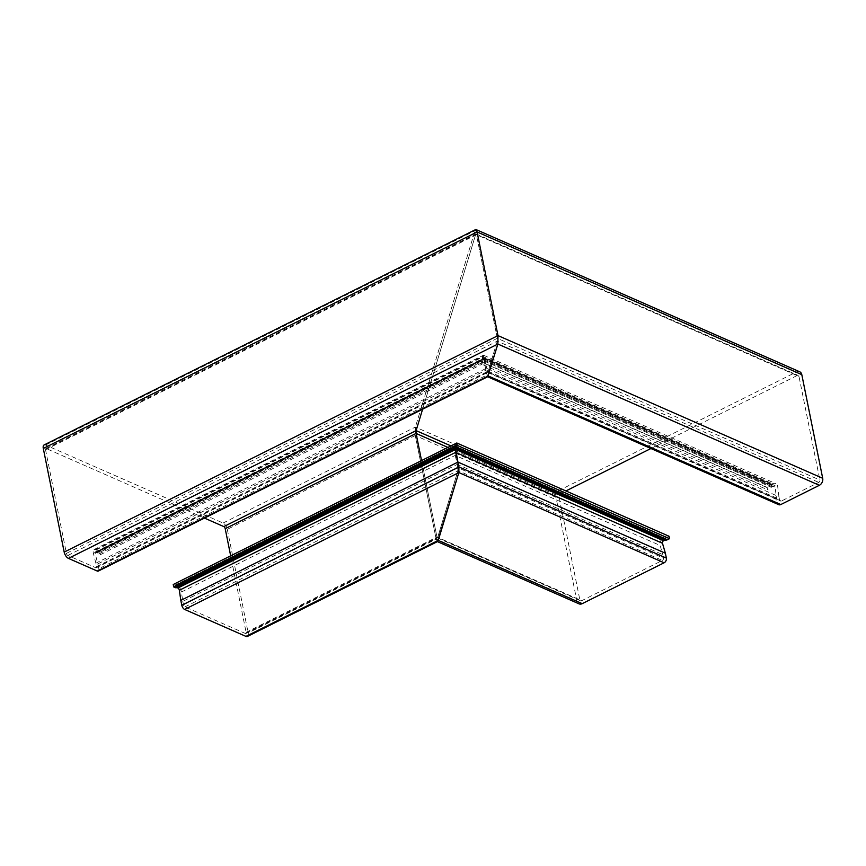<?xml version="1.0" encoding="UTF-8"?>
<svg xmlns="http://www.w3.org/2000/svg" width="866" height="866" viewBox="0 0 866 866"><rect width="100%" height="100%" fill="white"/><g stroke="black" fill="none" stroke-linecap="round" stroke-linejoin="round"><path stroke-width="0.65" stroke-dasharray="4.33 3.25" d="M799.686 371.774A5.51 4.211 -66.3 0 0 796.482 371.958L559.349 490.308A5.51 4.211 -66.3 0 0 555.994 497.333L576.886 600.961A5.51 4.211 -66.3 0 0 579.008 603.84M44.09 444.962A5.51 2.609 -116.5 0 1 45.562 445.027L223.082 523.032A5.51 2.609 -116.5 0 1 227.303 529.321L415.279 435.501L415.388 427.057L475.023 230.702L415.388 427.057L415.279 435.501L436.172 539.139L437.417 541.618M455.927 448.501L176.577 587.646A1.84 0.866 63.5 0 0 176.556 587.657A1.84 0.866 63.5 0 1 176.61 587.635M173.222 584.507L174.791 585.2A1.84 0.866 63.5 0 0 175.289 585.221A4.59 2.176 -116.5 0 1 175.343 585.189A4.59 2.176 -116.5 0 1 176.577 585.243L177.259 585.546A5.326 2.522 -116.5 0 1 181.416 592.019L182.791 601.372L457.313 464.371L455.191 455.397L455.202 446.824L456.783 442.991L455.202 446.824L455.191 455.397L457.313 464.371L662.804 554.662L663.497 558.094A1.84 1.407 113.7 0 1 662.371 560.443L581.616 600.744A1.84 1.407 113.7 0 1 579.841 599.846L558.949 496.218A1.84 1.407 113.7 0 1 560.064 493.869L565.92 490.946M669.039 536.26L666.939 537.31A1.84 1.407 113.7 0 1 666.149 537.45A4.59 3.507 -66.3 0 0 664.179 537.797L663.259 538.251A5.326 4.07 -66.3 0 0 660.119 545.439L662.804 554.662M457.313 464.371L457.962 470.617L437.655 537.483L436.973 537.061L421.547 460.571L436.973 537.061L437.655 537.483L436.973 537.061L437.655 537.483L457.962 470.617L457.313 464.371M204.452 518.095L46.288 448.588A1.84 0.866 63.5 0 0 45.79 448.566A1.84 0.866 63.5 0 0 45.53 449.735L66.422 553.374A1.84 0.866 63.5 0 0 67.829 555.463L95.812 567.76A1.84 0.866 63.5 0 0 96.31 567.782A1.84 0.866 63.5 0 0 96.57 566.613L95.877 563.181L486.508 368.223L487.883 372.077L487.201 371.655L487.883 372.077L497.29 341.128L497.322 338.314L476.43 234.686L475.737 234.264L476.43 234.686L475.737 234.264L422.608 409.217L475.737 234.264L476.43 234.686L497.322 338.314L497.29 341.128L487.883 372.077L487.201 371.655L486.508 368.223L778.913 496.716L777.722 486.746A5.326 4.07 -66.3 0 0 775.611 483.553A5.326 4.07 -66.3 0 0 772.515 483.726L771.606 484.181A4.59 3.507 -66.3 0 0 769.863 485.685A1.84 1.407 113.7 0 1 769.17 486.291L767.07 487.331L767.557 489.766L769.658 488.716A4.59 3.507 -66.3 0 0 771.4 487.212A1.84 1.407 113.7 0 1 772.093 486.605L773.208 486.053A1.84 1.407 113.7 0 1 775.005 487.093L777.257 502.745A3.67 2.804 -66.3 0 0 778.675 504.661M650.929 448.523L797.207 375.519A1.84 1.407 113.7 0 1 798.982 376.418L819.875 480.056A1.84 1.407 113.7 0 1 818.749 482.394L781.381 501.046A1.84 1.407 113.7 0 1 779.606 500.147L778.913 496.716M95.877 563.181L93.376 553.342A5.326 2.522 -116.5 0 1 94.048 549.542A5.326 2.522 -116.5 0 1 95.477 549.607L96.158 549.91A4.59 2.176 -116.5 0 1 97.674 551.101A1.84 0.866 63.5 0 0 98.28 551.577L99.839 552.259L481.431 361.815L481.918 364.25L481.431 361.815L483.325 355.255L484.754 358.004L486.508 368.223L483.639 355.255L482.676 356.359L481.431 361.815L767.07 487.331M95.098 553.255L483.932 359.195L483.217 358.632L483.932 359.195L486.8 375.108L485.826 370.247L97.804 563.907L95.098 553.255A1.84 0.866 63.5 0 1 95.325 551.945A1.84 0.866 63.5 0 1 95.823 551.967L96.646 552.335A1.84 0.866 63.5 0 1 97.252 552.811A4.59 2.176 -116.5 0 0 98.767 554.002L100.337 554.695L481.918 364.25L483.217 358.632L483.932 359.195L485.826 370.247L776.282 497.885M775.005 487.093L483.217 358.632L481.918 364.25L767.557 489.766M97.804 563.907L98.778 568.767L486.8 375.108C487.244 376.916 487.71 377.197 488.186 375.952C487.71 377.197 487.244 376.916 486.8 375.108L777.257 502.745M45.562 445.027L475.023 230.702L475.683 229.555M555.994 497.333L415.279 435.501L436.172 539.139L576.886 600.961M227.303 529.321L248.196 632.949A5.51 2.609 -116.5 0 1 247.416 636.445M437.579 541.542L436.172 539.139L248.196 632.949M456.036 445.102L175.289 585.221A1.84 0.866 63.5 0 0 175.3 585.21L456.252 444.723L666.939 537.31M175.343 585.189L456.025 445.113L666.149 537.45M182.791 601.372L183.484 604.804A1.84 0.866 63.5 0 0 184.891 606.904L245.349 633.468A1.84 0.866 63.5 0 0 245.836 633.49A1.84 0.866 63.5 0 0 246.106 632.321L230.681 555.831M98.778 568.767A3.67 1.743 -116.5 0 1 98.259 571.095M100.337 554.695L99.839 552.259M475.023 230.702L796.482 371.958M223.082 523.032L415.388 427.057L559.349 490.308M176.577 585.243L455.44 446.077L664.179 537.797M177.259 585.546L455.202 446.824L663.259 538.251M181.416 592.019L455.191 455.397L660.119 545.439M183.484 604.804L458.006 467.802L663.497 558.094M184.891 606.904L457.962 470.617L662.371 560.443M245.349 633.468L437.655 537.483L581.616 600.744M246.106 632.321L436.973 537.061L579.841 599.846M447.906 447.419L558.949 496.218M450.926 445.914L560.064 493.869M46.288 448.588L475.737 234.264L797.207 375.519M45.53 449.735L476.43 234.686L798.982 376.418M66.422 553.374L497.322 338.314L819.875 480.056M67.829 555.463L497.29 341.128L818.749 482.394M95.812 567.76L487.883 372.077L781.381 501.046M96.57 566.613L487.201 371.655L779.606 500.147M93.376 553.342L484.754 358.004L777.722 486.746M95.477 549.607L482.676 356.359L772.515 483.726M96.158 549.91L482.449 357.117L771.606 484.181M97.674 551.101L482.102 359.238L769.863 485.685M98.28 551.577L481.961 360.083L769.17 486.291M98.767 554.002L482.449 362.518L769.658 488.716M97.252 552.811L482.795 360.397L771.4 487.212M96.646 552.335L482.936 359.542L772.093 486.605M95.823 551.967L483.217 358.632L773.208 486.053M174.791 585.2L456.252 444.723M437.33 537.873L580.556 600.809M476.073 233.874L798.268 375.465M487.558 372.467L780.309 501.111M483.639 355.255L775.611 483.553M483.553 358.243L774.269 485.999M245.836 633.49L437.438 537.862M45.79 448.566L475.964 233.885M96.31 567.782L487.666 372.467M94.048 549.542L483.325 355.255M95.325 551.945L483.445 358.253"/><path stroke-width="1.3" d="M487.526 376.721L497.874 344.051L497.982 335.597L477.09 231.969L476.019 229.555L475.023 230.702M487.634 376.764L778.675 504.661A3.67 2.804 -66.3 0 0 780.807 504.542L819.344 485.306A5.51 4.211 -66.3 0 0 822.7 478.281L801.808 374.653A5.51 4.211 -66.3 0 0 799.686 371.774L476.019 229.555M437.254 541.553L438.25 540.406L458.839 472.576L458.915 466.936L457.941 462.087L665.38 553.233L662.468 543.263A1.84 1.407 113.7 0 1 663.562 540.774L664.666 540.222A1.84 1.407 113.7 0 1 665.456 540.092A4.59 3.507 -66.3 0 0 667.437 539.735L669.526 538.695L457.27 445.416L456.783 442.991L669.039 536.26L669.526 538.695M437.417 541.618L579.008 603.84A5.51 4.211 -66.3 0 0 582.201 603.656L664.114 562.781A3.67 2.804 -66.3 0 0 666.355 558.094L665.38 553.233M457.941 462.087L455.646 449.422L457.27 445.416L455.646 449.422L455.635 452.377L458.915 466.936L458.839 472.576L437.579 541.542L247.416 636.445A5.51 2.609 -116.5 0 1 245.933 636.38L184.62 609.437A3.67 1.743 -116.5 0 1 181.795 605.247L180.821 600.387L457.941 462.087M421.547 460.571L416.07 433.433L416.113 430.619L422.608 409.217L416.113 430.619L416.07 433.433L421.547 460.571M565.92 490.946L650.929 448.523M64.192 552.097L497.982 335.597L497.874 344.051L487.742 376.71L98.259 571.095A3.67 1.743 -116.5 0 1 97.263 571.051L68.425 558.375A5.51 2.609 -116.5 0 1 64.192 552.097L43.3 448.458A5.51 2.609 -116.5 0 1 44.09 444.962L475.683 229.555L477.09 231.969L801.808 374.653M822.7 478.281L497.982 335.597L477.09 231.969L43.3 448.458M180.821 600.387L179.338 590.276A1.84 0.866 63.5 0 0 177.898 588.036L177.075 587.678A1.84 0.866 63.5 0 0 176.61 587.635M173.72 586.942L173.222 584.507L456.783 442.991L457.27 445.416L173.72 586.942L175.278 587.624A4.59 2.176 -116.5 0 0 176.512 587.678A4.59 2.176 -116.5 0 0 176.556 587.657L456.155 448.123L665.456 540.092M230.681 555.831L225.203 528.693A1.84 0.866 63.5 0 0 223.796 526.593L204.452 518.095M68.425 558.375L497.874 344.051L819.344 485.306M245.933 636.38L438.25 540.406L582.201 603.656M184.62 609.437L458.839 472.576L664.114 562.781M181.795 605.247L458.915 466.936L666.355 558.094M179.338 590.276L455.635 452.377L662.468 543.263M177.898 588.036L455.646 449.422L663.562 540.774M177.075 587.678L455.927 448.501L664.666 540.222M175.278 587.624L456.739 447.159L667.437 539.735M225.203 528.693L416.07 433.433L447.906 447.419M223.796 526.593L416.113 430.619L450.926 445.914M97.263 571.051L488.186 375.952L780.807 504.542M176.512 587.678L456.187 448.101"/></g></svg>
